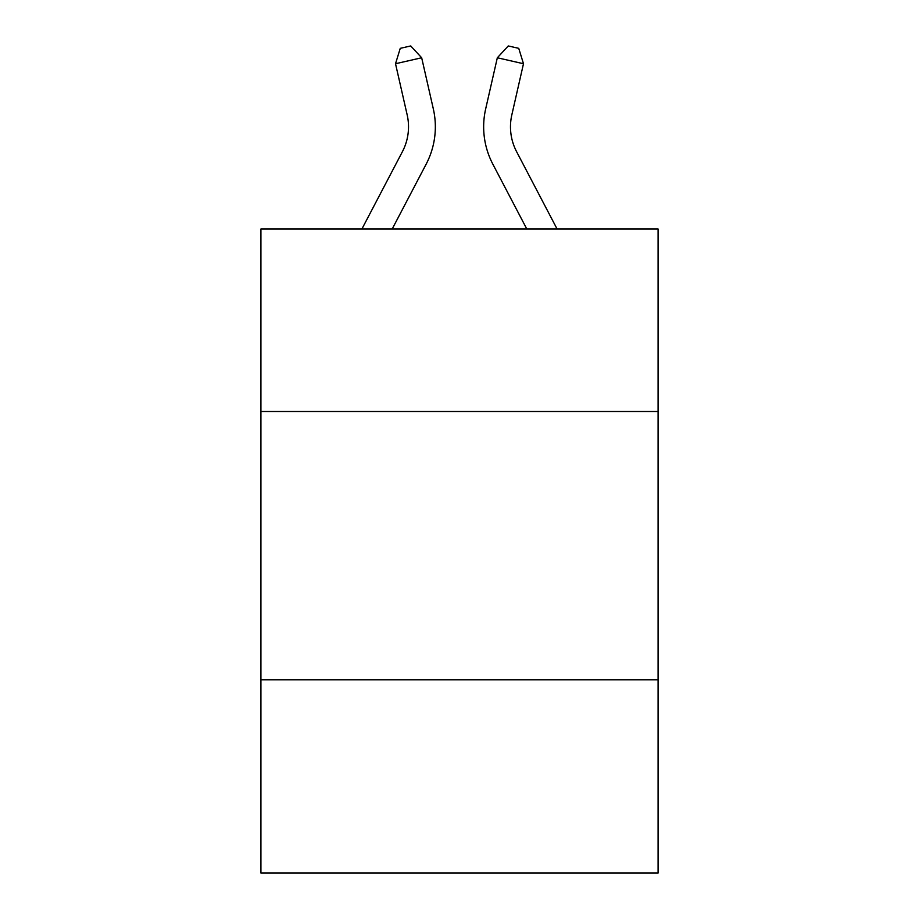 <?xml version="1.0" encoding="UTF-8"?>
<svg xmlns="http://www.w3.org/2000/svg" width="919" height="919" viewBox="0 0 919 919"><rect width="100%" height="100%" fill="white"/><g stroke="black" fill="none" stroke-linecap="round" stroke-linejoin="round"><path stroke-width="1.38" d="M658.084 411.482L658.084 229.003L260.916 229.003L260.916 411.482L658.084 411.482L658.084 873.05L260.916 873.05L260.916 411.482M658.084 679.83L260.916 679.83M433.331 108.924L421.672 57.771L433.331 108.924A80.504 80.504 0 0 1 426.152 164.168L392.195 229.003M557.098 229.003L516.616 151.715A53.67 53.67 0 0 1 511.826 114.886L523.485 63.733L497.328 57.771L485.669 108.924A80.504 80.504 0 0 0 492.848 164.168L526.805 229.003M516.616 151.715A53.67 53.67 0 0 1 511.826 114.886A53.67 53.67 0 0 0 516.616 151.715A53.67 53.67 0 0 1 511.826 114.886A53.67 53.67 0 0 0 516.616 151.715A53.67 53.67 0 0 1 511.826 114.886A53.67 53.67 0 0 0 516.616 151.715A53.67 53.67 0 0 1 511.826 114.886A53.67 53.67 0 0 0 516.616 151.715A53.67 53.67 0 0 1 511.826 114.886A53.67 53.67 0 0 0 516.616 151.715A53.67 53.67 0 0 1 511.826 114.886A53.67 53.67 0 0 0 516.616 151.715A53.67 53.67 0 0 1 511.826 114.886A53.67 53.67 0 0 0 516.616 151.715A53.67 53.67 0 0 1 511.826 114.886A53.67 53.67 0 0 0 516.616 151.715A53.67 53.67 0 0 1 511.826 114.886A53.67 53.67 0 0 0 516.616 151.715A53.67 53.67 0 0 1 511.826 114.886A53.67 53.67 0 0 0 516.616 151.715A53.67 53.67 0 0 1 511.826 114.886A53.67 53.67 0 0 0 516.616 151.715A53.67 53.67 0 0 1 511.826 114.886A53.67 53.67 0 0 0 516.616 151.715A53.67 53.67 0 0 1 511.826 114.886A53.67 53.67 0 0 0 516.616 151.715A53.67 53.67 0 0 1 511.826 114.886A53.67 53.67 0 0 0 516.616 151.715A53.67 53.67 0 0 1 511.826 114.886A53.67 53.67 0 0 0 516.616 151.715A53.67 53.67 0 0 1 511.826 114.886A53.67 53.67 0 0 0 516.616 151.715A53.67 53.67 0 0 1 511.826 114.886M523.485 63.733L518.741 48.339L508.276 45.95L497.328 57.771L485.669 108.924M361.902 229.003L402.384 151.715A53.67 53.67 0 0 0 407.174 114.886L395.515 63.733L400.259 48.339L410.724 45.95L421.672 57.771L395.515 63.733M402.384 151.715A53.67 53.67 0 0 0 407.174 114.886A53.67 53.67 0 0 1 402.384 151.715A53.67 53.67 0 0 0 407.174 114.886A53.67 53.67 0 0 1 402.384 151.715A53.67 53.67 0 0 0 407.174 114.886A53.67 53.67 0 0 1 402.384 151.715A53.67 53.67 0 0 0 407.174 114.886A53.67 53.67 0 0 1 402.384 151.715A53.67 53.67 0 0 0 407.174 114.886A53.67 53.67 0 0 1 402.384 151.715A53.67 53.67 0 0 0 407.174 114.886A53.67 53.67 0 0 1 402.384 151.715A53.67 53.67 0 0 0 407.174 114.886A53.67 53.67 0 0 1 402.384 151.715A53.67 53.67 0 0 0 407.174 114.886A53.67 53.67 0 0 1 402.384 151.715A53.67 53.67 0 0 0 407.174 114.886A53.67 53.67 0 0 1 402.384 151.715A53.67 53.67 0 0 0 407.174 114.886A53.67 53.67 0 0 1 402.384 151.715A53.67 53.67 0 0 0 407.174 114.886A53.67 53.67 0 0 1 402.384 151.715"/></g></svg>
